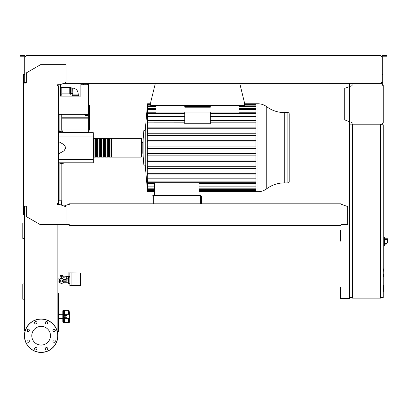 <?xml version="1.0" encoding="UTF-8"?>
<svg xmlns="http://www.w3.org/2000/svg" width="408" height="408" viewBox="0 0 408 408"><rect width="100%" height="100%" fill="white"/><g stroke="black" fill="none" stroke-linecap="round" stroke-linejoin="round"><path stroke-width="0.61" d="M383.25 285.11L383.52 285.11L383.52 289.731L383.25 289.731M383.52 289.175L383.25 289.175M383.52 289.731L383.52 291.332L383.25 291.332M383.52 291.332L383.25 291.429M61.628 279.929A1.005 1.005 0 0 1 62.633 280.934A1.005 1.005 0 0 1 61.628 281.933A1.005 1.005 0 0 1 60.624 280.934A1.005 1.005 0 0 1 61.628 279.929L57.865 279.929M59.624 279.929L59.624 281.933L57.865 281.933M383.25 274.176L383.923 274.309L383.923 276.451L383.25 276.583M71.109 87.598A0.403 0.403 0 0 0 70.533 87.236L70.533 94.248A0.403 0.403 0 0 0 71.109 93.886L71.109 87.598M69.768 93.886L61.878 93.886L61.878 87.598L69.768 87.598L69.768 93.886L70.533 94.248M61.113 87.236A0.403 0.403 0 0 0 60.537 87.598L60.537 93.886A0.403 0.403 0 0 0 61.113 94.248L61.113 87.236L61.878 87.598M88.903 117.769L89.306 118.172L89.306 129.943L88.633 129.943L89.306 129.979L88.633 131.774M87.965 118.172L61.741 118.172L61.741 129.943L87.965 129.943L61.741 129.979L87.965 129.979M64.403 132.437L87.965 132.335M61.741 118.172L62.143 117.769M88.633 117.769L89.306 117.769L89.306 114.291M89.306 113.623L89.306 105.596L88.368 105.596L89.306 105.56L88.368 105.56M87.965 117.769L61.741 117.769L61.741 114.291M89.306 118.172L88.633 118.172M72.486 96.058L78.56 96.058L78.198 94.09L72.848 94.09L72.456 96.15M71.109 88.067L72.716 88.067L72.848 94.09M71.109 93.417L72.716 93.417M78.198 95.293L72.848 95.293M60.537 90.744L60.471 93.554M60.94 131.861L60.94 131.682A0.265 0.265 0 0 0 60.675 131.417L60.272 131.417M60.272 131.748L60.272 131.014A0.265 0.265 0 0 0 60.002 130.749L59.869 130.749A0.265 0.265 0 0 0 59.604 131.014L59.604 131.641M59.604 131.417L65.892 132.687M59.736 279.929L60.394 278.791L62.863 278.791L64.102 280.934L62.863 283.07L60.394 283.07L59.736 281.933M80.427 285.014L80.427 283.274M71.063 285.615L71.063 272.906L80.427 273.069L80.427 285.452L69.86 285.615L69.86 272.906L68.116 272.906L68.116 276.384L69.86 276.384M68.651 282.739L66.178 282.739L66.178 279.128L68.651 279.128M68.651 280.934L66.178 280.934M69.86 277.185L68.651 277.185L68.651 283.606L69.86 283.606M69.86 272.906L71.063 272.906M66.713 278.123L66.713 278.791L68.651 278.791M66.754 278.123L64.841 278.123L64.841 276.252L66.326 276.252L66.754 276.92L66.754 278.123M69.482 277.185L69.834 276.384M66.754 276.92L69.482 276.92M61.965 275.981L63.235 276.252L61.965 276.252M61.297 276.272L61.297 277.991L61.965 277.991L61.965 275.471L61.297 275.471L61.297 276.272L61.965 276.272M61.297 275.981L60.022 276.252L61.297 276.252M60.022 276.252L60.022 277.991L61.297 277.991M61.965 277.991L63.235 277.991L63.235 276.252M63.633 282.27A2.407 2.407 0 0 1 62.929 282.958M62.73 283.07A2.407 2.407 0 0 1 60.527 283.07M60.328 282.958A2.407 2.407 0 0 1 59.624 282.27M62.633 277.991L62.633 278.74L60.624 278.74L60.624 277.991M62.71 275.981L62.71 275.446L60.547 275.446L60.547 275.981M61.088 275.446L61.088 275.981M62.169 275.446L62.169 275.981M59.624 279.592A2.407 2.407 0 0 1 60.328 278.904M60.527 278.791A2.407 2.407 0 0 1 62.73 278.791M62.929 278.904A2.407 2.407 0 0 1 63.633 279.592M59.354 282.27L59.93 282.27M59.354 279.592L59.93 279.592M63.327 282.27L66.178 282.27M63.327 279.592L66.178 279.592M67.116 279.128L67.116 278.791M68.967 276.384L68.967 276.92M68.544 276.384L68.544 276.92M68.116 276.252L67.692 276.252L67.692 276.92M67.692 276.252L67.269 276.252L67.269 276.92M57.865 283.341L58.018 281.933M57.865 278.521L58.018 279.929M59.354 279.929L59.354 278.858L58.018 278.858M58.018 283.004L59.354 283.004L59.354 281.933M352.079 84.053L382.449 84.053L382.449 85.257L383.25 85.257L383.25 122.987L382.449 122.987L382.449 124.19L352.079 124.19L352.079 122.589L344.719 119.911L344.719 88.332L352.079 85.654L352.079 84.053L349.534 84.053M382.852 85.257L382.449 85.257L382.449 84.456M382.449 123.792L382.449 122.987L382.852 122.987M352.079 122.589L352.079 123.792M352.079 84.456L352.079 85.654M384.591 244.805L384.591 238.119M386.254 244.137L384.657 244.137L386.254 244.137L387.6 242.531L387.6 238.787L384.657 238.787M383.25 236.982L384.591 237.119L384.591 245.805L383.25 245.942M383.25 268.826L383.923 268.959L383.923 271.096L383.25 271.233M380.577 124.19L380.577 298.126L352.476 298.126L352.476 124.19L380.577 124.19M352.476 124.858L349.804 124.858L349.804 297.457L352.476 297.457M380.577 297.457L383.25 297.457L383.25 124.858L380.577 124.858M55.095 331.046L53.142 331.046M57.344 331.582L58.4 331.582L58.4 293.051L57.865 293.051M57.865 330.511L58.4 330.511M57.865 296.932L58.4 296.932M57.865 294.255L58.4 294.255M239.751 83.385L244.372 102.25L244.372 105.596L150.715 105.596L150.715 102.25L155.341 83.385M88.368 84.053L88.368 84.721L80.876 84.721L80.876 84.053M87.297 84.053L87.297 84.721M85.088 84.053L85.088 84.721M83.62 84.053L83.62 84.721M60.471 84.553L66.025 82.528L66.025 64.653L40.601 64.653L26.285 72.92L26.285 83.115L23.613 83.115L23.613 74.552L24.011 74.552L24.011 83.115L24.281 82.717L24.949 82.717L24.949 70.054L24.281 70.054L24.281 82.717M57.727 84.721L60.002 84.721M88.368 84.721L88.368 113.623L89.704 113.623L89.704 114.291L88.368 114.291L88.368 113.623M60.471 84.721L60.471 96.15L80.876 96.15L80.876 84.721M60.471 96.15L80.876 96.15M88.368 114.291L58.4 114.291M244.372 104.295L255.908 104.295L255.908 103.79L257.989 103.79A14.566 14.566 0 0 1 266.745 106.718A29.126 29.126 0 0 0 284.269 112.577L284.269 182.901L287.854 182.901A1.336 1.336 0 0 0 289.195 181.565L289.195 113.914A1.336 1.336 0 0 0 287.854 112.577L287.854 182.901M266.745 106.718L266.745 188.761A29.126 29.126 0 0 1 284.269 182.901M266.745 188.761A14.566 14.566 0 0 1 257.989 191.689L257.989 103.79M255.908 104.305L255.908 191.689L199.017 191.689M141.219 138.373L141.219 157.106L111.379 157.106L111.379 138.373L141.219 138.373A0.265 0.265 0 0 1 141.484 138.644L141.484 142.519L142.82 142.519L143.886 130.346L145.228 130.346L145.228 165.133L147.548 191.689L154.596 191.689M143.886 130.346L143.886 165.133L145.228 165.133M142.82 142.519L142.82 152.959L143.886 165.133M141.484 142.519L141.484 147.737M255.908 146.936L147.482 146.936L147.548 147.737L147.314 146.936L147.314 140.342L147.466 141.948L255.908 141.948M147.314 135.354L255.908 135.354L147.314 135.354L147.314 140.342M255.908 133.753L147.502 133.753L147.456 135.354L147.523 113.587C147.563 112.552 147.538 112.552 147.436 113.587C147.538 112.552 147.563 112.552 147.523 113.587L184.768 113.587M147.512 104.591L147.482 104.591C147.569 103.556 147.569 103.556 147.482 104.591L147.466 105.096C147.563 104.06 147.574 104.06 147.492 105.096L147.456 106.656C147.558 105.621 147.574 105.621 147.502 106.656L147.446 109.39C147.548 108.355 147.569 108.355 147.512 109.39L147.436 113.587M147.446 109.39C147.548 108.355 147.569 108.355 147.512 109.39L155.999 109.39M147.456 106.656C147.558 105.621 147.574 105.621 147.502 106.656L155.999 106.656M147.466 105.096C147.563 104.06 147.574 104.06 147.492 105.096L150.715 105.096M184.768 122.171L147.451 122.15M255.908 128.765L147.446 128.765L147.512 127.158L255.908 127.158M210.324 112.016L210.324 123.741L184.768 123.741L184.768 112.016L239.088 112.016L239.088 112.899L210.324 112.899M155.999 105.596L155.999 112.899L184.768 112.899M255.908 122.171L210.324 122.171M184.768 120.564L147.523 120.564M255.908 120.564L210.324 120.564M184.768 116.673L147.314 116.673M255.908 116.673L210.324 116.673M201.69 196.977A1.336 1.336 0 0 0 200.354 195.636L153.26 195.636A1.336 1.336 0 0 0 151.919 196.977A1.336 1.336 0 0 1 153.26 195.636L153.26 196.977L201.69 196.977L201.69 203.801M151.919 196.977L151.919 203.801L151.919 196.977L153.26 196.977L153.26 203.801M154.596 182.692L154.596 195.636M199.017 182.692L199.017 195.636M147.512 190.888L147.482 190.888C147.569 191.923 147.569 191.923 147.482 190.888L147.349 189.006M147.466 190.383C147.563 191.418 147.574 191.418 147.492 190.383C147.574 191.418 147.563 191.418 147.466 190.383L147.314 189.006M154.596 190.383L147.492 190.383L147.416 188.348M147.456 188.822C147.558 189.858 147.574 189.858 147.502 188.822C147.574 189.858 147.558 189.858 147.456 188.822L147.314 187.114L147.314 188.348M199.017 183.518L255.908 183.518M147.436 181.891C147.538 182.927 147.563 182.927 147.523 181.891C147.563 182.927 147.538 182.927 147.436 181.891L147.314 180.142L147.314 183.518L154.596 183.518M154.596 188.822L147.502 188.822L147.492 186.573M147.314 186.573L147.314 184.396L147.446 186.089C147.548 187.124 147.569 187.124 147.512 186.089L147.314 183.518M147.446 186.089C147.548 187.124 147.569 187.124 147.512 186.089L154.596 186.089M255.908 148.543L147.314 148.543L147.314 178.806L255.908 178.806M255.908 181.891L147.523 181.891L147.314 178.806M147.314 173.308L147.523 174.915L255.908 174.915M255.908 166.714L147.446 166.714L147.512 168.32L255.908 168.32M255.908 160.12L147.456 160.12L147.502 161.726L255.908 161.726M255.908 153.53L147.466 153.53L147.492 155.137L255.908 155.137M255.908 173.308L147.436 173.308M255.908 140.342L147.492 140.342M255.908 111.96L239.088 111.96M155.999 111.96L147.314 111.96M155.999 112.016L184.768 112.016M210.324 105.596L210.324 107.197L184.768 107.197L184.768 105.596M239.088 105.596L239.088 112.016M93.32 156.835A0.265 0.265 0 0 0 93.585 157.106L93.585 138.373A0.265 0.265 0 0 0 93.32 138.644M141.219 157.106A0.265 0.265 0 0 0 141.484 156.835L141.484 138.644M142.82 152.959L141.484 152.959L141.484 156.835M93.988 138.644L93.585 138.644M93.988 156.835L93.585 156.835M110.981 157.106L110.043 157.106L110.043 138.373L110.981 138.373L110.981 157.106M109.64 157.106L108.707 157.106L108.707 138.373L109.64 138.373L109.64 157.106M108.304 157.106L107.365 157.106L107.365 138.373L108.304 138.373L108.304 157.106M106.967 157.106L106.029 157.106L106.029 138.373L106.967 138.373L106.967 157.106M105.626 157.106L104.693 157.106L104.693 138.373L105.626 138.373L105.626 157.106M104.29 157.106L103.352 157.106L103.352 138.373L104.29 138.373L104.29 157.106M102.954 157.106L102.015 157.106L102.015 138.373L102.954 138.373L102.954 157.106M101.612 157.106L100.679 157.106L100.679 138.373L101.612 138.373L101.612 157.106M100.276 157.106L99.338 157.106L99.338 138.373L100.276 138.373L100.276 157.106M98.94 157.106L98.002 157.106L98.002 138.373L98.94 138.373L98.94 157.106M97.599 157.106L96.665 157.106L96.665 138.373L97.599 138.373L97.599 157.106M96.263 157.106L95.324 157.106L95.324 138.373L96.263 138.373L96.263 157.106M94.921 157.106L93.988 157.106L93.988 138.373L94.921 138.373L94.921 157.106M95.324 138.644L94.921 138.644M95.324 156.835L94.921 156.835M96.665 138.644L96.263 138.644M96.665 156.835L96.263 156.835M98.002 138.644L97.599 138.644M98.002 156.835L97.599 156.835M99.338 138.644L98.94 138.644M99.338 156.835L98.94 156.835M100.679 138.644L100.276 138.644M100.679 156.835L100.276 156.835M102.015 138.644L101.612 138.644M102.015 156.835L101.612 156.835M103.352 138.644L102.954 138.644M103.352 156.835L102.954 156.835M104.693 138.644L104.29 138.644M104.693 156.835L104.29 156.835M106.029 138.644L105.626 138.644M106.029 156.835L105.626 156.835M107.365 138.644L106.967 138.644M107.365 156.835L106.967 156.835M108.707 138.644L108.304 138.644M108.707 156.835L108.304 156.835M110.043 138.644L109.64 138.644M110.043 156.835L109.64 156.835M111.379 138.644L110.981 138.644M111.379 156.835L110.981 156.835M85.558 114.959L85.558 115.734L87.7 115.734L87.7 114.959M86.629 114.959L86.629 115.734M88.633 132.687L88.633 114.959L84.619 114.959L84.619 114.291M88.633 114.959L88.633 114.291M87.965 114.959L87.965 132.687M58.4 132.687L93.32 132.687L93.32 162.792L58.4 162.792M93.32 159.446L58.4 159.446M93.32 136.032L58.4 136.032M58.4 153.994L64.031 150.812L65.892 147.737L64.031 144.667L58.4 141.484M24.414 223.074L22.787 223.074L22.787 238.364L24.414 238.364M24.414 283.922L22.787 283.922L22.787 299.217L24.414 299.217M68.366 322.34L64.551 322.34L64.551 318.327L69.37 318.327L69.37 320.703M69.37 311.936L69.37 314.313L69.37 311.936A0.668 0.546 0 0 0 68.702 311.391L68.702 313.064L68.366 313.064L68.702 310.299L64.551 310.299L64.551 315.384M65.193 317.256L66.927 317.256L66.927 315.384L64.255 315.384L64.255 317.256L65.193 317.256L65.193 315.384M68.366 313.064L68.366 314.313M68.029 318.327L68.029 314.313L69.37 314.313L69.37 322.284M68.029 314.313L64.551 314.313L64.551 310.299L63.48 310.299A0.668 0.668 0 0 0 62.812 310.967L62.812 321.672A0.668 0.668 0 0 0 63.48 322.34L64.551 322.34L64.551 317.256M68.702 314.313L68.702 313.064L69.37 313.517M68.366 318.327L68.366 323.009L69.37 322.34M58.4 318.327L59.333 318.327L59.333 317.924L62.812 317.924L62.812 314.716L59.333 314.716L59.333 314.048L62.812 314.048M62.812 318.597L59.333 318.597L59.333 318.327M58.4 314.313L59.333 314.313M50.485 335.723A9.343 9.343 0 0 1 41.137 345.066A9.343 9.343 0 0 1 31.793 335.723A9.343 9.343 0 0 1 41.137 326.375A9.343 9.343 0 0 1 50.485 335.723M45.308 348.702A1.204 1.204 0 0 1 46.512 347.494A1.204 1.204 0 0 1 47.721 348.702A1.204 1.204 0 0 1 46.512 349.906A1.204 1.204 0 0 1 45.308 348.702M34.91 347.851A1.204 1.204 0 0 1 36.613 347.851A1.204 1.204 0 0 1 36.613 349.554A1.204 1.204 0 0 1 34.91 349.554A1.204 1.204 0 0 1 34.91 347.851M28.157 339.895A1.204 1.204 0 0 1 29.366 341.098A1.204 1.204 0 0 1 28.157 342.302A1.204 1.204 0 0 1 26.954 341.098A1.204 1.204 0 0 1 28.157 339.895M29.009 329.496A1.204 1.204 0 0 1 29.009 331.194A1.204 1.204 0 0 1 27.305 331.194A1.204 1.204 0 0 1 27.305 329.496A1.204 1.204 0 0 1 29.009 329.496M36.965 322.743A1.204 1.204 0 0 1 35.761 323.947A1.204 1.204 0 0 1 34.558 322.743A1.204 1.204 0 0 1 35.761 321.54A1.204 1.204 0 0 1 36.965 322.743M47.364 323.595A1.204 1.204 0 0 1 45.665 323.595A1.204 1.204 0 0 1 45.665 321.892A1.204 1.204 0 0 1 47.364 321.892A1.204 1.204 0 0 1 47.364 323.595M54.116 331.551A1.204 1.204 0 0 1 52.913 330.347A1.204 1.204 0 0 1 54.116 329.139A1.204 1.204 0 0 1 55.32 330.347A1.204 1.204 0 0 1 54.116 331.551M53.264 341.95A1.204 1.204 0 0 1 53.264 340.246A1.204 1.204 0 0 1 54.968 340.246A1.204 1.204 0 0 1 54.968 341.95A1.204 1.204 0 0 1 53.264 341.95M41.137 318.995A16.723 16.723 0 0 0 24.414 335.723A16.723 16.723 0 0 0 41.137 352.446A16.723 16.723 0 0 0 57.865 335.723A16.723 16.723 0 0 0 41.137 318.995A16.723 16.723 0 0 1 57.865 335.723A16.723 16.723 0 0 1 41.137 352.446M69.304 224.828L69.304 225.476L340.904 225.476L340.904 224.828M57.865 204.602L57.997 203.531M23.613 83.115L23.613 214.771L24.011 214.771L24.011 206.208L24.414 206.208L24.414 331.046L25.082 331.046M25.352 82.579L26.02 82.579L26.02 83.115L24.949 83.115L24.949 82.717M340.904 204.199L340.904 204.602L340.904 204.199M340.904 203.801L69.304 203.801L69.304 204.602L67.963 204.602L63.985 206.05M69.304 203.801L69.304 204.602M340.904 224.67L347.662 224.67L347.662 206.576L342.246 204.602L340.904 204.602M23.613 206.208L26.285 206.208L26.285 216.561L40.336 224.67L69.304 224.67M66.025 224.67L66.025 206.795L60.002 204.602L57.329 204.602L57.329 203.531L58.4 203.531L58.4 85.792L57.329 85.792L57.329 84.721M57.865 224.67L57.865 331.046L57.197 331.046M27.759 329.21L27.122 330.959M55.151 330.959L54.519 329.21M23.144 56.222L23.144 55.554L20.4 55.554L20.4 56.222L24.281 56.222L24.281 70.054M61.843 84.053L91.045 84.053L91.045 83.385M89.704 84.053L89.704 83.385M24.281 74.689L24.949 74.689L24.949 55.554L23.144 55.554M383.851 56.222L383.851 55.554L386.595 55.554L386.595 56.222L382.714 56.222L382.714 82.717L382.046 82.717L382.046 83.385L380.975 83.385L380.975 82.579L380.975 82.982M349.804 230.025L349.534 230.025M340.971 230.025L340.573 230.025L340.573 241.128L340.971 241.128M340.971 231.494L340.573 231.494M349.534 240.19L349.804 240.19M349.534 231.494L349.804 231.494M340.971 83.385L340.971 204.602M340.971 224.67L340.971 298.258L349.534 298.258L349.534 83.385M349.936 297.457L349.936 298.661L340.573 298.661L340.573 287.553L340.971 287.553M349.534 288.492L349.804 288.492M349.534 297.187L349.804 297.187M340.971 297.187L340.573 297.187M26.02 55.957L28.025 55.957L28.025 55.554L26.02 55.554L26.02 56.355L25.352 56.355M381.648 56.355L380.975 56.355L382.046 56.355L382.046 82.717M340.971 84.053L327.859 84.053L327.859 83.385M382.714 82.717L382.714 84.053L382.449 84.053M382.046 82.579L381.648 82.579M63.679 83.385L380.975 83.385M380.975 56.355L380.975 55.957L28.025 55.957M24.949 56.355L26.02 56.355M26.02 82.982L26.02 82.579L24.949 82.579M28.025 55.554L378.971 55.554L378.971 55.957M378.971 55.554L380.975 55.554L380.975 55.957M382.046 56.355L382.046 55.554L383.851 55.554M329.2 84.053L329.2 83.385M382.714 74.689L382.046 74.689M382.714 70.054L382.046 70.054M383.52 287.426L383.25 287.426M383.52 285.666L383.25 285.666M58.742 204.602L59.135 200.206L61.812 200.206L61.368 205.102M383.785 274.176L383.785 276.583M88.633 129.979L89.306 129.979M60.675 131.417L60.94 131.682M60.272 131.682L60.675 131.82M59.604 131.014L59.869 130.749M60.002 130.749L60.272 131.014M59.869 131.682L60.002 131.014L60.002 131.708M386.927 243.336L384.657 243.336M384.657 239.588L387.6 239.588M383.785 268.826L383.785 271.233M255.908 113.587L210.324 113.587M200.354 195.636L200.354 203.801M255.908 190.383L199.017 190.383M255.908 188.822L199.017 188.822M255.908 186.089L199.017 186.089M255.908 106.656L239.088 106.656M210.324 106.656L184.768 106.656M255.908 105.096L244.372 105.096M255.908 109.39L239.088 109.39M68.702 318.327L68.702 323.009M63.48 310.299L63.48 322.34M41.137 352.313A16.59 16.59 0 0 1 24.546 335.723A16.59 16.59 0 0 1 41.137 319.132A16.59 16.59 0 0 1 57.727 335.723A16.59 16.59 0 0 1 41.137 352.313M61.812 93.916L61.812 96.15M61.812 117.769L61.812 118.106M61.812 130.58L61.812 132.008M61.812 163.47L61.812 200.206M59.135 114.291L59.135 131.417M59.135 163.919L59.135 200.206M59.624 281.933L61.628 281.933M69.768 87.598L70.533 87.236M61.878 93.886L61.113 94.248M87.256 132.687A27.693 27.693 0 0 0 87.776 132.437M63.271 132.437L61.741 129.979M88.368 103.494L89.306 105.56M72.716 88.067C76.194 88.572 78.02 90.576 78.198 94.09M66.178 281.734L63.638 281.734M66.178 280.128L63.638 280.128M145.228 130.346L147.548 103.79L150.715 103.79M284.269 112.577L287.854 112.577M155.999 112.787L147.533 112.787M239.088 112.787L255.908 112.787M255.908 191.184L199.017 191.184M154.596 191.184L147.548 191.184M255.908 189.628L199.017 189.628M154.596 189.628L147.548 189.628M255.908 186.889L199.017 186.889M154.596 186.889L147.543 186.889M255.908 182.692L147.533 182.692M147.548 105.851L155.999 105.851M184.768 105.851L210.324 105.851M239.088 105.851L255.908 105.851M147.548 104.295L150.715 104.295M147.543 108.589L155.999 108.589M239.088 108.589L255.908 108.589M255.908 103.79L244.372 103.79M255.908 191.689L257.989 191.689M65.892 162.792L58.4 164.041M68.702 310.299L69.37 310.967"/></g></svg>
